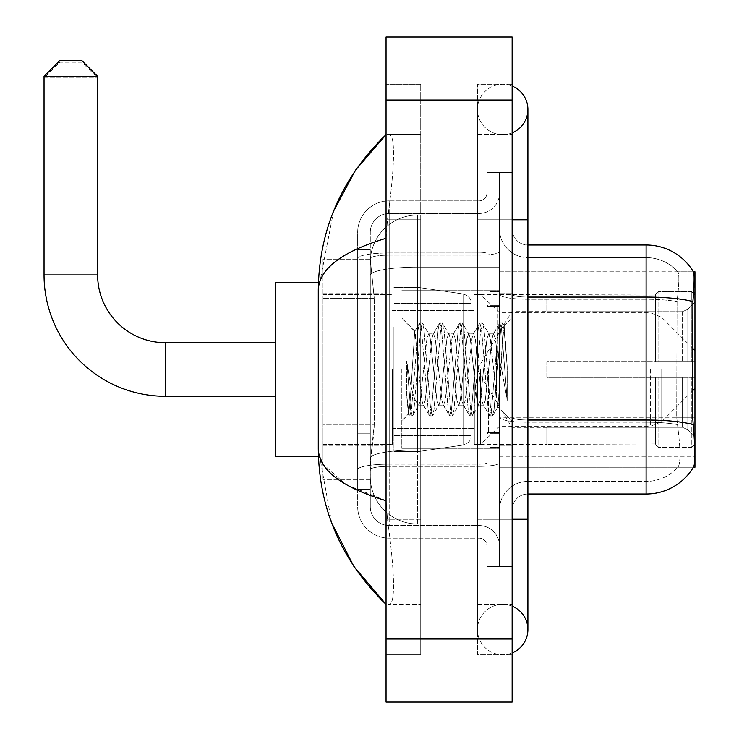 <?xml version="1.0" encoding="UTF-8"?>
<svg xmlns="http://www.w3.org/2000/svg" width="739" height="739" viewBox="0 0 739 739"><rect width="100%" height="100%" fill="white"/><g stroke="black" fill="none" stroke-linecap="round" stroke-linejoin="round"><path stroke-width="0.55" stroke-dasharray="3.69 2.77" d="M693.404 467.214L499.527 467.214L694.956 467.214L694.956 271.786L499.527 271.786L499.527 467.214L499.527 271.786L693.524 271.98C694.475 274.548 694.263 284.413 692.896 301.595L692.674 417.276L693.69 430.966C695.27 450.679 695.27 462.605 693.69 466.743L693.404 467.214L677.82 467.214L678.236 466.743L677.82 467.214L693.404 467.214A55.166 55.166 0 0 0 693.69 466.743M694.956 369.5L694.956 285.965L694.956 369.5M382.894 369.5L382.894 285.965L382.894 369.5M374.239 424.334L373.925 432.546L370.479 460.914L374.239 424.334L374.239 298.251L374.239 424.334L323.008 424.334L323.008 479.823L323.008 298.251L323.008 424.334L374.239 424.334M370.479 460.914L370.285 476.673A47.278 47.278 0 0 0 417.572 523.951L499.527 523.951L499.527 267.139L499.527 523.951L417.572 523.951L499.527 523.951L417.572 523.951L417.572 449.968A47.278 8.212 180 0 0 370.858 456.905A47.278 8.212 180 0 1 417.572 449.968L499.527 449.968L499.527 215.049L499.527 449.968L417.572 449.968L417.572 267.139L499.527 267.139L499.527 215.049L499.527 267.139L417.572 267.139L417.572 215.049L499.527 215.049L417.572 215.049A47.278 47.278 0 0 0 370.35 259.823L374.239 298.251L370.35 259.823A47.278 47.278 0 0 1 417.572 215.049L499.527 215.049L417.572 215.049A47.278 47.278 0 0 0 370.285 262.327L370.285 275.351L370.285 262.327A47.278 47.278 0 0 1 417.572 215.049L417.572 523.951A47.278 47.278 0 0 1 370.285 476.673L370.479 460.914M323.008 369.5L323.008 456.185L323.008 369.5M499.527 369.5L499.527 285.965L499.527 369.5M370.285 476.673L370.396 479.823L370.285 476.673A47.278 47.278 0 0 0 417.572 523.951A47.278 47.278 0 0 1 370.285 476.673L370.285 275.351L370.285 476.673A47.278 47.278 0 0 0 417.572 523.951A47.278 47.278 0 0 1 370.285 476.673M370.396 479.823L323.008 479.823L370.396 479.823M370.396 259.177L323.008 259.177L323.008 298.251L323.008 259.177L370.396 259.177M512.136 369.5L512.136 293.06L512.136 369.5M490.068 369.5L490.068 447.511L490.068 369.5M678.236 430.966C680.554 450.688 680.554 462.614 678.236 466.743A42.557 42.557 0 0 1 646.098 481.403L527.895 481.403L527.895 430.966L527.895 494.012L527.895 420.02L527.895 481.403L646.098 481.403A42.557 42.557 0 0 0 678.236 466.743C680.554 462.632 680.554 450.707 678.236 430.966L676.712 417.276L677.053 301.595C679.086 284.469 679.4 274.594 677.996 271.98L677.996 271.98A42.557 42.557 0 0 0 646.098 257.597A42.557 42.557 0 0 1 677.996 271.98C679.4 274.566 679.086 284.432 677.053 301.595L676.712 417.276L678.236 430.966M499.527 430.966L499.527 294.353L499.527 430.966M527.895 494.012A15.759 15.759 0 0 0 512.136 509.771L512.136 417.286L512.136 509.771A15.759 15.759 0 0 1 527.895 494.012L646.098 494.012L646.098 257.597L527.895 257.597A28.368 28.368 0 0 1 499.527 229.229L499.527 294.353L499.527 229.229A28.368 28.368 0 0 0 527.895 257.597L527.895 422.209A28.368 4.924 0 0 1 499.527 417.286A28.368 4.924 0 0 0 527.895 422.209L527.895 257.597A28.368 28.368 0 0 1 499.527 229.229M499.527 519.231L499.527 172.492L499.527 566.508L499.527 519.231L499.527 566.508L512.136 566.508L512.136 519.231L512.136 566.508L499.527 566.508L512.136 566.508L499.527 566.508L499.527 219.769L499.527 519.231L512.136 519.231L512.136 172.492L512.136 604.336L512.136 172.492L499.527 172.492L512.136 172.492L499.527 172.492L499.527 219.769L499.527 172.492L512.136 172.492L512.136 654.772L512.136 134.664L512.136 519.231L486.918 519.231L486.918 172.492L486.918 566.508L486.918 519.231L499.527 519.231M692.896 301.595A55.166 9.579 180 0 0 646.098 297.087L646.098 244.988A55.166 55.166 0 0 1 693.524 271.98A55.166 55.166 0 0 0 646.098 244.988L527.895 244.988A15.759 15.759 0 0 1 512.136 229.229L512.136 294.353L512.136 229.229A15.759 15.759 0 0 0 527.895 244.988L527.895 420.02L527.895 244.988A15.759 15.759 0 0 1 512.136 229.229M512.136 417.286L512.136 294.353L512.136 417.286A15.759 2.734 0 0 0 527.895 420.02A15.759 2.734 0 0 1 512.136 417.286M527.895 297.087A15.759 2.734 -0 0 1 512.136 294.353A15.759 2.734 0 0 0 527.895 297.087L646.098 297.087L646.098 422.209A42.557 7.39 180 0 1 677.312 424.574A42.557 7.39 180 0 0 646.098 422.209L646.098 299.277A42.557 7.39 180 0 1 677.053 301.595A42.557 7.39 180 0 0 646.098 299.277L646.098 257.597A42.557 42.557 0 0 1 677.996 271.98A42.557 42.557 0 0 0 646.098 257.597L527.895 257.597M499.527 509.771A28.368 28.368 0 0 1 527.895 481.403A28.368 28.368 0 0 0 499.527 509.771A28.368 28.368 0 0 1 527.895 481.403M693.404 271.786L677.82 271.786L693.404 271.786M370.285 489.283L357.676 489.283L357.676 433.793L357.676 489.283L370.285 489.283L370.285 433.793L370.285 489.283M370.285 232.379A18.909 18.909 0 0 1 389.204 213.469A18.909 18.909 0 0 0 370.285 232.379L370.285 258.428L370.285 232.379A18.909 18.909 0 0 1 389.204 213.469L389.204 525.531A18.909 18.909 0 0 1 370.285 506.621L370.285 258.428L370.285 506.621A18.909 18.909 0 0 0 389.204 525.531L479.038 525.531L479.038 475.094L479.038 538.14L479.038 464.147L479.038 525.531L389.204 525.531L389.204 466.337L479.038 466.337L479.038 475.094L479.038 466.337A20.489 3.556 0 0 0 499.527 462.78L499.527 251.583L499.527 462.78A20.489 3.556 0 0 1 479.038 466.337L479.038 255.149L479.038 466.337L389.204 466.337L389.204 213.469L479.038 213.469A20.489 20.489 0 0 0 499.527 192.981L499.527 251.583L499.527 192.981A20.489 20.489 0 0 1 479.038 213.469L479.038 255.149L479.038 213.469A20.489 20.489 0 0 0 499.527 192.981M357.676 475.094L357.676 506.621L357.676 475.094M389.204 538.14A31.518 31.518 0 0 1 357.676 506.621A31.518 31.518 0 0 0 389.204 538.14L479.038 538.14A7.88 7.88 0 0 1 486.918 546.019L486.918 192.981L486.918 546.019A7.88 7.88 0 0 0 479.038 538.14L389.204 538.14M486.918 369.5L486.918 448.305L486.918 369.5M486.918 172.492L499.527 172.492L486.918 172.492M486.918 566.508L499.527 566.508L486.918 566.508M357.676 232.379A31.518 31.518 0 0 1 389.204 200.86L389.204 464.147L389.204 200.86A31.518 31.518 0 0 0 357.676 232.379L357.676 469.625L357.676 232.379A31.518 31.518 0 0 1 389.204 200.86L479.038 200.86A7.88 7.88 0 0 0 486.918 192.981A7.88 7.88 0 0 1 479.038 200.86L479.038 464.147L479.038 200.86A7.88 7.88 0 0 0 486.918 192.981M389.204 200.86L479.038 200.86M357.676 288.792L357.676 433.793L357.676 249.717L357.676 288.792L370.285 288.792L370.285 433.793L370.285 249.717L370.285 288.792L357.676 288.792M389.204 213.469L479.038 213.469M499.527 546.019A20.489 20.489 0 0 0 479.038 525.531A20.489 20.489 0 0 1 499.527 546.019A20.489 20.489 0 0 0 479.038 525.531M370.285 249.717L357.676 249.717L370.285 249.717M401.813 369.5L401.813 448.305L401.813 369.5M417.572 358.387L414.708 331.442L410.219 400.316L408.676 414.006L406.736 395.956L406.736 360.955L408.057 369.5C410.93 388.649 414.099 399.993 417.572 403.531L417.572 369.5L417.572 403.531L418.551 405.12L417.572 403.531C414.099 399.993 410.93 388.649 408.057 369.5L406.736 360.955L410.635 409.729L412.297 415.955L410.635 409.729L406.736 360.955L406.736 395.956L409.388 415.604L406.736 395.956L408.408 413.914L409.794 415.955L408.408 413.914L401.813 420.879L408.676 414.016L410.219 400.316L414.708 331.442L419.401 323.396L418.135 329.271L411.466 409.729L409.794 415.955L412.713 415.604L409.794 415.955L411.466 409.729L418.135 329.271L419.807 323.045L414.708 331.442L401.813 318.121L415.022 331.331L417.572 358.387L417.572 369.5L417.572 358.387L418.551 369.5L417.572 358.387M438.569 369.5L435.234 338.656L433.571 333.88L433.036 334.333L431.899 338.656L425.23 400.344L423.558 405.12L423.031 404.667L421.895 400.344L418.551 369.5L421.895 400.344L423.031 404.667L429.405 415.604L428.149 409.729L421.47 329.271L419.807 323.045L422.311 323.045L420.639 329.271L413.969 409.729L412.713 415.604L419.087 404.667L418.551 405.12L423.558 405.12L429.405 415.604L428.149 409.729L421.47 329.271L419.807 323.045L422.311 323.045L420.639 329.271L413.969 409.729L412.713 415.604L418.551 405.12L423.558 405.12L425.23 400.344L431.899 338.656L433.036 334.333L439.409 323.396L438.153 329.271L431.484 409.729L429.812 415.955L429.405 415.604L432.315 415.955L430.652 409.729L423.974 329.271L422.311 323.045L429.091 334.333L428.565 333.88L426.893 338.656L420.223 400.344L419.087 404.667L420.223 400.344L426.893 338.656L428.565 333.88L433.571 333.88L439.409 323.396L438.153 329.271L431.484 409.729L429.812 415.955L432.315 415.955L430.652 409.729L423.974 329.271L422.717 323.396L428.565 333.88L433.571 333.88L435.234 338.656L441.904 400.344L443.049 404.667L441.904 400.344L438.569 369.5M433.571 369.5L430.227 338.656L429.091 334.333L430.227 338.656L436.906 400.344L438.569 405.12L436.906 400.344L433.571 369.5M458.586 369.5L455.252 338.656L453.58 333.88L453.053 334.333L451.917 338.656L445.248 400.344L443.576 405.12L443.049 404.667L449.423 415.604L448.167 409.729L441.488 329.271L439.825 323.045L439.409 323.396L442.328 323.045L440.656 329.271L433.987 409.729L432.315 415.955L439.095 404.667L438.569 405.12L443.576 405.12L449.423 415.604L448.167 409.729L441.488 329.271L439.825 323.045L442.328 323.045L440.656 329.271L433.987 409.729L432.721 415.604L438.569 405.12L443.576 405.12L445.248 400.344L451.917 338.656L453.053 334.333L459.427 323.396L458.171 329.271L451.501 409.729L449.829 415.955L449.423 415.604L452.333 415.955L450.661 409.729L443.991 329.271L442.328 323.045L449.109 334.333L448.582 333.88L446.91 338.656L440.241 400.344L439.095 404.667L440.241 400.344L446.91 338.656L448.582 333.88L453.58 333.88L459.427 323.396L458.171 329.271L451.501 409.729L449.829 415.955L452.333 415.955L450.661 409.729L443.991 329.271L442.735 323.396L448.582 333.88L453.58 333.88L455.252 338.656L461.921 400.344L463.067 404.667L461.921 400.344L458.586 369.5M453.58 369.5L450.245 338.656L449.109 334.333L450.245 338.656L456.924 400.344L458.586 405.12L456.924 400.344L453.58 369.5M478.604 369.5L475.269 338.656L473.597 333.88L473.071 334.333L471.935 338.656L465.256 400.344L463.593 405.12L463.067 404.667L469.441 415.604L468.175 409.729L461.505 329.271L459.843 323.045L459.427 323.396L462.337 323.045L460.674 329.271L454.005 409.729L452.333 415.955L459.113 404.667L458.586 405.12L463.593 405.12L469.441 415.604L468.175 409.729L461.505 329.271L459.843 323.045L462.337 323.045L460.674 329.271L454.005 409.729L452.739 415.604L458.586 405.12L463.593 405.12L465.256 400.344L471.935 338.656L473.071 334.333L479.445 323.396L478.188 329.271L471.51 409.729L469.847 415.955L469.441 415.604L472.35 415.955L470.678 409.729L464.009 329.271L462.337 323.045L469.126 334.333L468.591 333.88L466.928 338.656L460.258 400.344L459.113 404.667L460.258 400.344L466.928 338.656L468.591 333.88L473.597 333.88L479.445 323.396L478.188 329.271L471.51 409.729L469.847 415.955L472.35 415.955L470.678 409.729L464.009 329.271L462.753 323.396L468.591 333.88L473.597 333.88L475.269 338.656L481.939 400.344L483.075 404.667L481.939 400.344L478.604 369.5M473.597 369.5L470.263 338.656L469.126 334.333L470.263 338.656L476.932 400.344L478.604 405.12L476.932 400.344L473.597 369.5M496.377 346.619L496.377 396.409L490.28 338.656L488.608 333.88L486.946 338.656L480.267 400.344L478.604 405.12L483.611 405.12L489.449 415.604L488.193 409.729L481.523 329.271L479.851 323.045L479.445 323.396L482.355 323.045L480.692 329.271L474.013 409.729L472.35 415.955L479.131 404.667L478.604 405.12L483.611 405.12L489.449 415.604L488.193 409.729L481.523 329.271L479.851 323.045L482.355 323.045L480.692 329.271L474.013 409.729L472.757 415.604L479.131 404.667L480.267 400.344L486.946 338.656L488.608 333.88L493.615 333.88L491.943 338.656L485.274 400.344L483.611 405.12L485.274 400.344L491.943 338.656L493.089 334.333L499.462 323.396L498.206 329.271L491.527 409.729L489.865 415.955L489.449 415.604L492.368 415.955L490.696 409.729L484.027 329.271L482.355 323.045L489.135 334.333L488.608 333.88L493.615 333.88L499.462 323.396L498.206 329.271L491.527 409.729L489.865 415.955L492.368 415.955L490.696 409.729L484.027 329.271L482.761 323.396L489.135 334.333L490.28 338.656L497.8 406.533L500.968 369.5L502.603 339.46L504.414 326.213L507.203 366.83L507.203 400.279L501.689 369.5L496.377 346.619L495.287 338.656L493.615 333.88L495.287 338.656L496.377 346.619L496.377 396.409L498.114 406.422L502.603 339.46L504.146 326.111L507.203 366.83L504.044 329.271L502.372 323.045L500.7 329.271L494.031 409.729L492.368 415.955L494.031 409.729L500.7 329.271L502.372 323.045L504.044 329.271L507.203 366.83L507.203 400.279L501.541 329.271L499.869 323.045L499.462 323.396L502.372 323.045L499.869 323.045L501.541 329.271L507.203 400.279L501.689 369.5L496.377 346.619M318.417 456.185L275.721 456.185L275.721 282.815L275.721 456.185L275.721 342.711L165.397 342.711L165.397 396.289A121.353 121.353 0 0 1 44.044 274.936L44.044 77.928L97.631 77.928L44.044 77.928L59.804 62.168L81.872 62.168L97.631 77.928L97.631 274.936L44.044 274.936M165.397 342.711A67.766 67.766 0 0 1 97.631 274.936M546.805 361.62L546.805 369.5L546.805 361.62L682.236 361.62L546.805 361.62L655.558 361.62L655.558 294.261L655.558 361.62L658.079 361.62L658.079 291.729L658.079 361.62L546.805 361.62L546.805 377.38L655.558 377.38L655.558 443.945L655.558 377.38L546.805 377.38L546.805 361.62M546.805 311.719L682.236 311.719L546.805 311.719L546.805 294.639L655.558 295.055L655.558 294.261L655.558 295.055L546.805 295.055L546.805 311.719M474.309 369.5L474.309 444.361L474.309 369.5M655.558 443.945L546.805 444.361L655.558 443.945L655.558 444.739L658.079 447.271L691.806 447.271L694.956 444.102L694.956 377.38L694.956 444.102L691.806 447.271L691.806 377.38L691.806 447.271L658.079 447.271L658.079 377.38L658.079 447.271L655.558 444.739L655.558 377.38L655.558 443.945M392.354 369.5L392.354 444.361L392.354 369.5M658.079 377.38L691.806 377.38L658.079 377.38M658.079 291.729L655.558 294.261L658.079 291.729L691.806 291.729L691.806 361.62L691.806 291.729L658.079 291.729M658.079 361.62L691.806 361.62L658.079 361.62M694.956 377.38L691.806 377.38L694.956 377.38L694.956 444.102L694.956 436.814L687.806 429.608L682.236 427.281L687.806 429.608L694.956 436.814L694.956 377.38L687.806 377.38L694.956 377.38M691.806 361.62L694.956 361.62L694.956 294.898L694.956 361.62L691.806 361.62M694.956 294.898L691.806 291.729L694.956 294.898L694.956 361.62L694.956 294.898M687.806 309.392L694.956 302.186L687.806 309.392L682.236 311.719L687.806 309.392L687.806 361.62L694.956 361.62L682.236 361.62L687.806 361.62L687.806 309.392M682.236 377.38L546.805 377.38L546.805 369.5L546.805 377.38L682.236 377.38L682.236 427.281L546.805 427.281L682.236 427.281L682.236 377.38M546.805 427.281L546.805 443.945L546.805 427.281M81.872 62.168L59.804 62.168M393.933 326.943L393.933 451.455L393.933 412.057L471.159 412.057L471.159 435.696L471.159 303.304L471.159 326.952L393.933 326.943L393.933 435.696L393.933 412.057L471.159 412.057L471.159 435.696L471.159 303.304L471.159 326.952L393.933 326.943L393.933 451.455L393.933 412.057L471.159 412.048L471.159 435.714C471.408 440.019 468.711 443.141 463.057 445.072L463.057 412.057L471.159 412.057L471.159 435.714C471.408 440.019 468.711 443.141 463.057 445.072L463.057 412.057L419.142 412.057L419.142 451.455L419.142 287.545L419.142 326.943L393.933 326.943L393.933 435.696L393.933 412.057L419.142 412.057L419.142 451.455L419.142 287.545L419.142 326.943L463.057 326.943L463.057 293.928L463.057 445.072L419.142 451.455L393.933 451.455L419.142 451.455L463.057 445.072L463.057 293.928C468.711 295.859 471.408 298.981 471.159 303.286L471.159 326.943L393.933 326.943M480.609 369.5L480.609 444.361L480.609 369.5M275.721 342.711L275.721 282.815L318.417 282.815M44.044 76.348L97.631 76.348M81.872 60.589L59.804 60.589M471.159 326.943L463.057 326.943L463.057 293.928L419.142 287.545L393.933 287.545L419.142 287.545L463.057 293.928C468.711 295.859 471.408 298.981 471.159 303.286L471.159 326.943M502.677 604.336A25.218 25.218 0 0 0 477.459 629.554A25.218 25.218 0 0 0 512.136 652.925A25.218 25.218 0 0 1 502.677 654.772A25.218 25.218 0 0 0 512.136 652.925A25.218 25.218 0 0 1 477.459 629.554A25.218 25.218 0 0 1 512.136 606.174A25.218 25.218 0 0 0 502.677 604.336A25.218 25.218 0 0 1 527.895 629.554A25.218 25.218 0 0 0 502.677 604.336M502.677 134.664A25.218 25.218 0 0 1 477.459 109.446A25.218 25.218 0 0 1 512.136 86.075A25.218 25.218 0 0 0 502.677 84.228A25.218 25.218 0 0 1 512.136 86.075A25.218 25.218 0 0 0 477.459 109.446A25.218 25.218 0 0 0 512.136 132.826A25.218 25.218 0 0 1 502.677 134.664A25.218 25.218 0 0 0 527.895 109.446A25.218 25.218 0 0 1 502.677 134.664M333.622 211.04L318.278 290.381L318.278 448.619L331.709 523.036M386.044 36.95L512.136 36.95L512.136 702.05L386.044 702.05L386.044 36.95M386.044 219.769L386.044 519.231L386.044 84.228L386.044 219.769L420.722 219.769L420.722 654.772L386.044 654.772L386.044 519.231L386.044 654.772L420.722 654.772L420.722 84.228L386.044 84.228L420.722 84.228L420.722 519.231L420.722 219.769L386.044 219.769M512.136 84.228L512.136 219.769L512.136 84.228L477.459 84.228L477.459 654.772L512.136 654.772L477.459 654.772L477.459 84.228L512.136 84.228M512.136 219.769L477.459 219.769L512.136 219.769L477.459 219.769L477.459 519.231L477.459 134.664L477.459 219.769L527.895 219.769L502.677 219.769L527.895 219.769L527.895 519.231L477.459 519.231L477.459 604.336L477.459 519.231L512.136 519.231M477.459 604.336L512.136 604.336L477.459 604.336M477.459 134.664L512.136 134.664L477.459 134.664M420.722 604.336L420.722 519.231L420.722 604.336L388.566 604.336C396.704 605.684 393.73 564.578 387.476 519.231C393.702 564.42 396.723 605.657 388.566 604.336L420.722 604.336M318.278 290.381C318.777 269.162 341.372 251.796 386.044 238.291L387.476 219.769C393.702 174.58 396.723 133.343 388.566 134.664L386.044 134.664L388.566 134.664C396.704 133.316 393.73 174.422 387.476 219.769L386.044 238.291L386.044 500.709L387.476 519.231L386.044 500.709L345.76 484.442L323.008 464.064M420.722 134.664L388.566 134.664L420.722 134.664M386.044 238.291L386.044 500.709M319.396 456.185L318.278 448.619M694.956 417.276L499.527 417.276M694.956 306.953L499.527 306.953M371.523 273.485A47.278 8.212 180 0 1 417.572 267.139A47.278 8.212 180 0 0 371.523 273.485M370.285 262.327A47.278 47.278 0 0 1 417.572 215.049L417.572 449.968A47.278 8.212 0 0 0 370.285 458.171A47.278 8.212 180 0 1 417.572 449.968L417.572 215.049A47.278 47.278 0 0 0 370.35 259.823M374.239 298.251L323.008 298.251L374.239 298.251M499.527 456.85L694.863 456.85M499.527 292.94L693.542 292.94M693.071 424.574A55.166 9.579 180 0 0 646.098 420.02L527.895 420.02M646.098 299.277L527.895 299.277A28.368 4.924 0 0 1 499.527 294.353A28.368 4.924 0 0 0 527.895 299.277L646.098 299.277M646.098 422.209L527.895 422.209L646.098 422.209M692.674 306.953L676.712 306.953L692.674 306.953M692.674 417.276L676.712 417.276L692.674 417.276M389.204 464.147A31.518 5.478 180 0 0 357.676 469.625A31.518 5.478 180 0 1 389.204 464.147L479.038 464.147A7.88 1.367 0 0 0 486.918 462.78A7.88 1.367 0 0 1 479.038 464.147L389.204 464.147M486.918 219.769L499.527 219.769L486.918 219.769M389.204 252.96L479.038 252.96A7.88 1.367 -0 0 0 486.918 251.583A7.88 1.367 0 0 1 479.038 252.96L389.204 252.96A31.518 5.478 180 0 0 357.676 258.428A31.518 5.478 180 0 1 389.204 252.96M389.204 255.149L479.038 255.149A20.489 3.556 0 0 0 499.527 251.583A20.489 3.556 0 0 1 479.038 255.149L389.204 255.149A18.909 3.289 180 0 0 370.285 258.428A18.909 3.289 180 0 1 389.204 255.149M389.204 466.337A18.909 3.289 180 0 0 370.285 469.625A18.909 3.289 180 0 1 389.204 466.337M389.204 525.531A18.909 18.909 0 0 1 370.285 506.621M370.285 433.793L357.676 433.793L370.285 433.793M497.947 369.5L497.947 306.454L497.947 369.5M488.497 369.5L488.497 432.546L488.497 369.5M682.236 311.719L682.236 361.62L682.236 311.719M687.806 377.38L687.806 429.608L687.806 377.38M661.747 369.5L661.747 421.618L661.747 369.5M650.606 369.5L650.606 426.237L650.606 369.5M502.677 519.231L527.895 519.231L502.677 519.231M386.044 99.996L512.136 99.996M386.044 639.004L512.136 639.004M420.722 519.231L386.044 519.231L420.722 519.231M420.722 219.769L387.476 219.769L420.722 219.769M417.572 449.968L499.527 449.968L417.572 449.968M417.572 267.139L499.527 267.139L417.572 267.139A47.278 8.212 180 0 0 370.285 275.351A47.278 8.212 0 0 1 417.572 267.139M499.527 285.965L694.956 285.965M323.008 293.06L382.894 293.06L323.008 293.06M694.956 453.035L499.527 453.035M323.008 445.94L382.894 445.94L323.008 445.94M499.527 293.06L512.136 293.06L499.527 293.06M490.068 447.511L499.527 447.511L490.068 447.511M499.527 305.669L490.068 305.669L499.527 305.669M499.527 433.331L490.068 433.331L499.527 433.331M490.068 291.489L499.527 291.489L490.068 291.489M499.527 445.94L512.136 445.94L499.527 445.94M486.918 306.454L499.527 306.454L486.918 306.454M486.918 432.546L499.527 432.546L486.918 432.546M499.527 445.155L512.136 445.155L499.527 445.155M497.947 306.454L499.527 304.884L497.947 306.454L488.497 306.454L486.918 304.884L488.497 306.454L497.947 306.454M488.497 432.546L497.947 432.546L499.527 434.116L497.947 432.546L488.497 432.546L486.918 434.116L488.497 432.546M401.813 448.305L499.527 448.305L401.813 448.305M504.146 326.111L512.136 318.121L504.146 326.111M497.79 406.542L512.136 420.879L497.79 406.542M401.813 290.695L499.527 290.695L401.813 290.695M499.527 293.845L512.136 293.845L499.527 293.845M498.123 406.422L492.774 415.604L498.123 406.422M504.414 326.213L502.779 323.396L504.414 326.213M275.721 396.289L165.397 396.289M546.805 427.816L512.136 427.816L477.098 369.5L512.136 311.184L546.805 311.184M692.674 390.7L661.747 421.618L650.606 426.237L499.527 426.237L480.609 444.361L474.309 444.361L546.805 444.361M392.354 428.602L474.309 428.602L392.354 428.602M323.008 444.361L392.354 444.361L323.008 444.361M323.008 294.639L392.354 294.639L323.008 294.639M392.354 310.398L474.309 310.398L392.354 310.398M692.674 348.3L661.747 317.382L650.606 312.763L499.527 312.763L480.609 294.639L474.309 294.639L546.805 294.639M471.159 303.304L393.933 303.304L471.159 303.304M471.159 435.696L393.933 435.696L471.159 435.696M477.459 519.231L477.459 629.554L477.459 519.231M477.459 219.769L477.459 109.446L477.459 219.769M527.895 519.231L527.895 629.554M527.895 219.769L527.895 109.446"/><path stroke-width="1.11" d="M693.404 467.214L693.69 466.743A55.166 55.166 0 0 1 646.098 494.012A55.166 55.166 0 0 0 693.404 467.214L694.956 467.214L694.956 271.786L693.524 271.98A55.166 55.166 0 0 0 646.098 244.988L527.895 244.988M693.69 466.743C695.27 462.632 695.27 450.707 693.69 430.966L692.674 417.276L692.896 301.595C694.263 284.45 694.475 274.585 693.524 271.98A55.166 55.166 0 0 0 646.098 244.988L646.098 297.087L527.895 297.087M693.071 424.574A55.166 9.579 180 0 0 646.098 420.02L646.098 494.012L527.895 494.012M275.721 396.289L165.397 396.289A121.353 121.353 0 0 1 44.044 274.936L44.044 76.348L59.804 60.589L81.872 60.589L97.631 76.348L44.044 76.348M165.397 396.289L165.397 342.711A67.766 67.766 0 0 1 97.631 274.936L97.631 76.348M318.417 282.815L275.721 282.815L275.721 456.185L318.417 456.185M512.136 652.925A25.218 25.218 0 0 0 512.136 606.174A25.218 25.218 0 0 1 512.136 652.925A25.218 25.218 0 0 0 527.895 629.554A25.218 25.218 0 0 1 512.136 652.925M512.136 86.075A25.218 25.218 0 0 1 512.136 132.826A25.218 25.218 0 0 0 512.136 86.075A25.218 25.218 0 0 1 527.895 109.446A25.218 25.218 0 0 0 512.136 86.075M386.044 238.291C341.473 251.731 318.878 269.088 318.278 290.381L318.278 448.619C318.777 469.838 341.372 487.204 386.044 500.709M386.044 702.05L512.136 702.05L512.136 36.95L386.044 36.95L386.044 702.05M318.278 290.381C318.952 229.774 341.538 177.868 386.044 134.664L355.459 170.21L333.622 211.04M331.709 523.036L353.944 566.545L386.044 604.336C341.538 561.132 318.952 509.226 318.278 448.619M323.008 464.064L319.396 456.185M693.542 292.94L694.956 292.94M692.896 301.595A55.166 9.579 180 0 0 646.098 297.087L646.098 420.02L527.895 420.02M44.044 274.936L97.631 274.936M512.136 519.231L527.895 519.231L527.895 109.446M512.136 219.769L527.895 219.769M386.044 639.004L512.136 639.004M386.044 99.996L512.136 99.996M694.956 388.409L692.674 390.7M694.956 350.591L692.674 348.3M275.721 342.711L165.397 342.711M527.895 519.231L527.895 629.554M386.044 134.664L380.567 139.957M386.044 604.336L380.567 599.043"/></g></svg>
